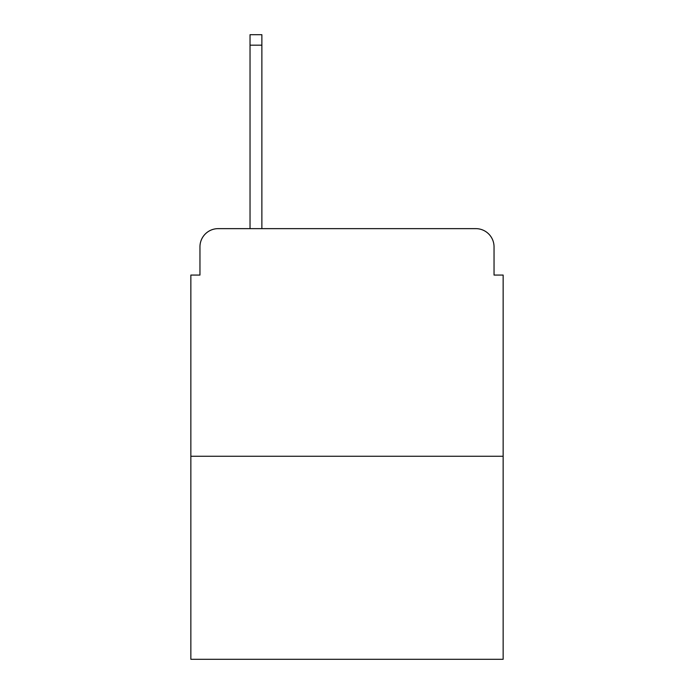 <?xml version="1.0" encoding="UTF-8"?>
<svg xmlns="http://www.w3.org/2000/svg" width="694" height="694" viewBox="0 0 694 694"><rect width="100%" height="100%" fill="white"/><g stroke="black" fill="none" stroke-linecap="round" stroke-linejoin="round"><path stroke-width="1.04" d="M199.959 246.847L199.959 275.067L199.959 246.847A18.209 18.209 0 0 1 218.168 228.638L250.031 228.638L250.031 34.7L261.872 34.7L261.872 228.638L475.832 228.638L218.168 228.638M503.15 456.262L190.85 456.262L190.85 659.3L503.15 659.3L503.15 275.067L494.041 275.067L494.041 246.847A18.209 18.209 0 0 0 475.832 228.638M190.85 456.262L190.85 275.067L199.959 275.067M494.041 275.067L494.041 246.847M250.031 45.171L261.872 45.171"/></g></svg>
